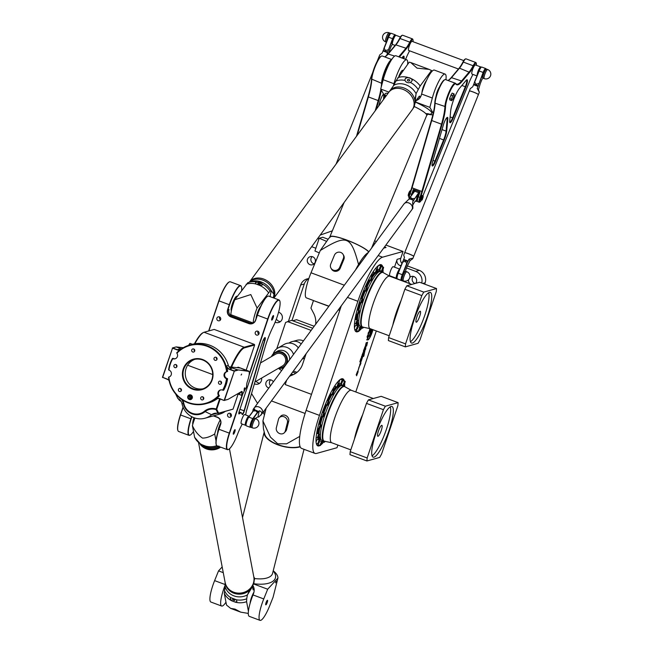 <?xml version="1.0" encoding="UTF-8"?>
<svg xmlns="http://www.w3.org/2000/svg" width="653" height="653" viewBox="0 0 653 653"><rect width="100%" height="100%" fill="white"/><g stroke="black" fill="none" stroke-linecap="round" stroke-linejoin="round"><path stroke-width="0.98" d="M341.315 305.767L306.102 410.402A43.824 9.215 110.4 0 0 301.653 448.431L315.032 453.419A43.824 9.215 -69.6 0 1 319.48 415.39L357.885 301.286A43.824 9.215 -69.6 0 1 382.56 257.184L403.064 251.47L385.882 245.063M368.308 252.548A43.824 9.215 110.4 0 0 355.526 269.967M384.527 246.916L386.062 247.487L383.605 248.173M376.397 241.528L374.577 240.851M403.064 251.47L400.754 258.31A4.873 4.702 -105.6 0 0 401.962 263.428M407.374 265.918L419.291 270.358L415.675 271.37A9.738 9.411 74.4 0 1 421.748 283.043M422.842 283.451L425.144 282.814A9.738 9.411 -105.6 0 0 419.291 270.358M425.144 282.814L424.695 284.145M376.308 330.965L355.779 391.963M337.911 445.06L337.013 447.721L316.517 453.435A43.824 9.215 -69.6 0 1 315.032 453.419M312.134 256.621A4.212 4.065 -105.6 0 0 314.142 263.82M413.406 276.399A4.212 4.065 -105.6 0 0 415.055 283.492M270.669 379.85A4.212 4.065 -105.6 0 0 270.497 385.76M276.382 319.007A5.355 5.175 -105.6 0 0 280.366 321.651M256.09 381.279A5.355 5.175 -105.6 0 0 259.633 383.27M288.446 321.26L300.658 284.994A9.738 9.411 74.4 0 1 308.796 278.627A9.738 9.411 -105.6 0 0 304.274 283.99L291.989 320.492M292.609 372.096L295.768 373.271M394.502 267.167L397.138 259.323A4.873 4.702 74.4 0 0 400.06 265.551L400.975 265.893M372.512 329.553L370.839 334.54A2.016 0.424 -69.6 0 1 369.639 336.573A2.016 0.424 -69.6 0 1 369.835 334.826L370.537 329.7A4.767 1.004 -69.6 0 1 370.986 328.981M371.067 329.006L371.01 331.708A2.228 0.465 -69.6 0 1 370.667 333.25L372.251 329.455M369.941 334.14L366.733 339.944M363.909 355.942L363.141 356.53L363.607 353.836L362.595 356.22L363.86 353.044L363.876 354.383L364.496 352.669L363.582 356.416M362.693 356.595L361.24 361.256L362.693 356.595M360.897 363.394L359.795 365.786L359.607 365.239L360.872 361.525L360.676 363.664M365.623 344.972L366.17 342.735L366.815 342.556L365.623 344.972M362.66 354.089L363.492 351.608L362.488 354.138M360.905 359.493L360.146 361.721M362.301 355.591L362.178 354.587L362.831 354.408L362.195 355.591M362.178 356.358L362.366 355.795L362.08 356.358M361.713 355.983L362.219 355.836L361.525 356.546L361.713 355.983M361.117 359.109L361.525 357.379L360.611 359.248L361.729 356.848L361.011 359.109M365.451 345.796L364.439 348.318M364.023 350.498L363.631 351.192L363.509 350.645L364.317 348.718L364.815 348.571L364.643 349.102L363.46 351.232M356.171 374.83L357.607 371.231L357.264 373.132L358.179 371.606L356.611 375.769L356.783 374.365L356.171 374.83M366.692 345.91L367.312 342.825L366.513 346.008L366.374 345.519L365.884 346.49L367.525 342.196L366.692 345.91M359.379 366.464L357.917 371.124L359.379 366.464M365.713 349.061L365.574 347.723L364.586 352.285L364.545 350.824L364.105 351.828L365.86 346.8L365.484 349.535M372.896 329.692A7.444 1.567 -69.6 0 1 370.292 336.817A7.444 1.567 -69.6 0 1 367.655 339.968A7.444 1.567 -69.6 0 1 367.321 339.438L367.615 338.899A6.742 1.42 110.4 0 0 367.9 339.315A6.742 1.42 110.4 0 0 370.382 336.279A6.742 1.42 110.4 0 0 372.724 329.626M370.724 328.883A6.212 1.306 110.4 0 0 367.859 336.785L367.329 337.74A7.51 1.575 -69.6 0 1 367.484 336.842L367.076 337.021A8.93 1.877 -69.6 0 1 367.296 336.099L367.908 335.103A7.51 1.575 -69.6 0 1 368.259 333.928L368.096 333.471A8.93 1.877 -69.6 0 1 368.48 332.385L368.945 332.01A7.51 1.575 -69.6 0 1 369.435 330.802L369.525 329.83A8.93 1.877 -69.6 0 1 369.982 328.867L370.235 329.104A7.51 1.575 -69.6 0 1 370.406 328.761M358.497 331.324A35.784 7.526 -69.6 0 1 357.444 331.806A35.784 7.526 -69.6 0 1 356.236 331.797A35.784 7.526 -69.6 0 1 361.68 295.629A35.784 7.526 -69.6 0 1 381.238 264.726A35.784 7.526 -69.6 0 1 382.813 267.24M383.082 269.705A35.784 7.526 -69.6 0 1 383.009 272.456M361.982 327.953A35.784 7.526 -69.6 0 1 359.819 330.312M320.101 445.428A35.784 7.526 -69.6 0 1 319.048 445.909A35.784 7.526 -69.6 0 1 317.84 445.893A35.784 7.526 -69.6 0 1 323.284 409.733A35.784 7.526 -69.6 0 1 342.841 378.83A35.784 7.526 -69.6 0 1 344.417 381.336M344.678 383.801A35.784 7.526 -69.6 0 1 344.613 386.56M323.586 442.057A35.784 7.526 -69.6 0 1 321.423 444.415M389.955 275.803A4.873 1.02 -69.6 0 1 389.792 275.803A4.873 1.02 -69.6 0 1 390.527 270.881A4.873 1.02 -69.6 0 1 393.188 266.677L399.693 269.101M372.471 329.536L370.79 334.524A2.016 0.424 -69.6 0 1 369.614 336.564M371.026 328.99L370.961 331.691A2.228 0.465 -69.6 0 1 370.626 333.234L370.055 335.307M370.169 333.128L369.892 334.124M363.501 356.032L363.109 356.505M363.566 353.82L362.635 356.065M363.835 353.044L363.909 354.146M364.464 352.677L363.86 355.926M362.823 356.334L361.215 361.24M362.431 356.889L361.452 360.578M360.636 363.664L359.779 365.778M359.917 364.333L360.04 365.043M360.856 361.525L360.856 363.378M366.757 342.564L365.582 345.486M365.762 344.678L366.513 343.127L365.729 344.931M366.309 343.184L365.802 344.694M363.484 351.608L362.611 354.073M363.297 352.13L362.652 353.591M360.546 359.591L360.032 361.329M360.611 360.007L359.819 361.876M362.505 354.995L362.26 355.575M362.782 354.424L362.603 354.938M362.309 355.812L362.129 356.342M362.031 356.399L361.533 356.514M362.162 355.852L361.991 356.383M361.721 356.848L361.076 359.093M361.501 357.371L360.685 359.199M365.256 346.31L364.603 347.771M364.472 349.151L363.974 350.481M364.766 348.588L364.594 349.086M363.639 350.408L364.35 349.184L363.607 350.702M364.35 349.184L363.688 350.424M357.583 371.239L357.256 373.083M358.146 371.63L356.595 375.744M356.758 374.365L356.187 374.846M367.312 342.825L366.504 345.976M366.374 345.519L365.876 346.4M367.508 342.188L366.668 345.992M359.501 366.202L357.901 371.108M359.109 366.749L358.13 370.439M365.525 347.861L364.562 352.261M364.505 350.808L364.137 351.665M365.835 346.808L365.672 349.045M372.847 329.675A7.444 1.567 -69.6 0 1 370.275 336.76A7.444 1.567 -69.6 0 1 367.631 339.96M367.859 336.785L367.353 337.601M370.684 328.867A6.212 1.306 110.4 0 0 367.81 336.768M312.656 256.776A4.212 4.065 74.4 0 1 312.461 264.783A4.212 4.065 74.4 0 1 307.416 261.82A4.212 4.065 74.4 0 1 312.656 256.776M409.847 277.345A4.212 4.065 74.4 0 1 413.929 276.554A4.212 4.065 74.4 0 1 415.667 283.32M410.182 283.835A4.212 4.065 74.4 0 1 408.582 279.704M268.856 388.004A4.212 4.065 74.4 0 1 268.726 379.899A4.212 4.065 74.4 0 1 273.362 381.858M278.578 312.224A5.355 5.175 74.4 0 1 278.651 322.509A5.355 5.175 74.4 0 1 275.125 322.207M261.584 378.087A5.355 5.175 74.4 0 1 254.392 383.817M328.949 306.159L313.464 300.584L310.934 308.11L313.669 313.342A18.015 17.411 74.4 0 1 315.66 324.263M306.143 353.665L302.559 364.317A18.015 17.411 74.4 0 1 292.993 374.781L289.565 376.25M286.683 380.177L285.206 384.56L311.497 394.363M339.764 310.387L338.319 309.849M328.834 306.314L313.464 300.584M339.821 310.216L338.434 309.693M281.769 370.414A9.738 9.411 74.4 0 1 278.643 368.414M251.544 393.547L257.543 403.407M263.02 412.402L264.473 414.794M319.284 252.874L314.934 251.005L319.227 238.223L322.745 237.243L327.953 239.186M373.736 242.892L375.042 243.381M332.344 230.827L320.199 235.072M293.221 374.683L291.254 373.949M415.675 271.37L406.55 267.967M319.227 238.223L326.312 241.267M265.069 412.418L263.502 411.741M312.738 328.23L291.654 320.37L285.63 322.419L276.741 348.841M297.001 372.365L293.401 371.026M292.732 320.77L296.584 319.692L314.191 326.255M311.154 330.385L287.434 321.545M293.181 341.356L296.927 340.311A9.738 9.411 74.4 0 1 303.433 340.907M304.714 357.909A9.738 9.411 74.4 0 1 302.184 359.06M291.622 341.788A9.738 9.411 -105.6 0 0 288.879 343.078M402.444 280.455A4.873 1.02 -69.6 0 1 402.281 280.455A4.873 1.02 -69.6 0 1 403.015 275.533A4.873 1.02 -69.6 0 1 405.676 271.33L406.795 271.746A4.873 1.02 110.4 0 0 404.134 275.95A4.873 1.02 110.4 0 0 403.391 280.872A4.873 4.873 0 0 0 409.962 276.513A4.873 4.873 0 0 0 406.795 271.746M396.918 278.129A4.873 1.02 -69.6 0 1 396.649 278.292A4.873 1.02 -69.6 0 1 396.477 278.292A4.873 1.02 -69.6 0 1 397.057 273.836A4.873 1.02 -69.6 0 1 399.652 269.191M381.295 430.409A5.844 1.233 -69.6 0 1 377.801 436.294A5.844 1.233 -69.6 0 1 378.691 430.384A5.844 1.233 -69.6 0 1 381.891 425.34A5.844 1.233 -69.6 0 1 381.295 430.409M324.272 441.216A2.073 0.433 110.4 0 0 324.263 442.31L322.256 441.559A2.073 0.433 -69.6 0 1 322.256 440.522M342.784 380.764A2.073 0.433 -69.6 0 1 342.866 380.756L344.866 381.507A2.073 0.433 110.4 0 0 343.919 382.838A2.073 0.433 110.4 0 0 343.421 385.384C343.478 387.253 346.074 379.924 344.866 381.507M343.421 385.384L341.413 384.633A2.073 0.433 -69.6 0 1 341.348 383.907M341.095 383.907C341.152 385.776 343.747 378.454 342.539 380.03A2.073 0.433 110.4 0 0 341.307 382.111A2.073 0.433 110.4 0 0 341.095 383.907L339.087 383.164A2.073 0.433 -69.6 0 1 339.299 381.368A2.073 0.433 -69.6 0 1 340.14 379.589M337.193 387.123C337.242 388.992 339.846 381.662 338.638 383.246A2.073 0.433 110.4 0 0 337.919 384.103A2.073 0.433 110.4 0 0 337.193 386.062A2.073 0.433 110.4 0 0 337.193 387.123L335.185 386.372A2.073 0.433 -69.6 0 1 335.185 385.311A2.073 0.433 -69.6 0 1 335.201 385.237M332.304 394.534C332.361 396.404 334.956 389.082 333.748 390.657A2.073 0.433 110.4 0 0 332.867 391.849A2.073 0.433 110.4 0 0 332.206 394.069A2.073 0.433 110.4 0 0 332.304 394.534L330.296 393.792A2.073 0.433 -69.6 0 1 330.255 393.759M316.542 434A2.073 0.433 -69.6 0 1 317.08 433.478L319.088 434.229A2.073 0.433 110.4 0 0 317.954 436.016A2.073 0.433 110.4 0 0 317.644 438.106L318.493 437.404L318.672 435.127L318.501 437.371C319.407 434.841 319.611 433.78 319.088 434.229M316.06 442.089A2.073 0.433 -69.6 0 1 317.472 439.42L319.48 440.171A2.073 0.433 110.4 0 0 318.354 441.959A2.073 0.433 110.4 0 0 318.035 444.048L319.178 442.742L319.48 440.171M320.362 445.526L321.766 443.534L321.807 441.648A2.073 0.433 110.4 0 0 320.68 443.428A2.073 0.433 110.4 0 0 320.362 445.526L318.354 444.775A2.073 0.433 -69.6 0 1 318.289 444.04M319.725 440.897A2.073 0.433 -69.6 0 1 319.799 440.897L321.807 441.648M350.212 451.664L349.975 454.659L366.929 460.977L367.157 457.982L350.212 451.664L366.464 403.366L368.406 399.889L381.172 396.33L398.118 402.648L397.889 405.644L381.63 453.949L379.687 457.418L366.929 460.977M372.047 455.827A27.026 5.681 110.4 0 0 386.535 428.948A27.026 5.681 110.4 0 0 390.323 406.803M389.212 429.943A27.026 5.681 -69.6 0 1 373.083 457.133A27.026 5.681 -69.6 0 1 377.197 429.829A27.026 5.681 -69.6 0 1 391.963 406.493A27.026 5.681 -69.6 0 1 389.212 429.943M344.947 386.78A29.132 6.13 -69.6 0 0 328.679 411.741A29.132 6.13 -69.6 0 0 324.639 441.265L323.782 441.093A29.214 6.146 -69.6 0 1 323.749 441.085A29.214 6.146 -69.6 0 1 328.198 411.561A29.214 6.146 -69.6 0 1 344.155 386.339A29.214 6.146 -69.6 0 1 344.188 386.347L351.265 390.282A27.997 5.893 -69.6 0 0 335.969 414.459A27.997 5.893 -69.6 0 0 331.708 442.75L350.816 449.876M323.749 441.085L321.872 440.383A29.214 6.146 -69.6 0 1 326.32 410.859A29.214 6.146 -69.6 0 1 342.278 385.637L344.155 386.339M320.688 438.743L320.525 438.685A28.095 5.91 -69.6 0 1 319.146 435.812M319.072 434.221A28.095 5.91 -69.6 0 1 319.644 428.507M320.427 424.63A28.095 5.91 -69.6 0 1 322.517 416.957M323.815 413.023A28.095 5.91 -69.6 0 1 326.933 404.933M327.022 400.55L328.622 401.146A2.073 0.433 110.4 0 0 327.577 402.705A2.073 0.433 110.4 0 0 327.104 404.933A2.073 0.433 110.4 0 0 327.177 405.023C327.226 406.892 329.83 399.563 328.622 401.146A28.095 5.91 -69.6 0 1 332.059 394.445M334.001 391.302A28.095 5.91 -69.6 0 1 337.421 387.123M337.789 386.821A28.095 5.91 -69.6 0 1 340.148 386.037L340.311 386.094M321.121 439.747A29.214 6.146 -69.6 0 1 320.133 439.738A29.214 6.146 -69.6 0 1 318.721 436.947M318.648 434.065A29.214 6.146 -69.6 0 1 319.309 428.621M320.166 424.532A29.214 6.146 -69.6 0 1 322.288 416.875M323.594 412.941A29.214 6.146 -69.6 0 1 326.704 404.852M328.377 401.056A29.214 6.146 -69.6 0 1 331.781 394.347M333.92 390.804A29.214 6.146 -69.6 0 1 336.826 386.984M338.458 385.523A29.214 6.146 -69.6 0 1 340.539 384.984A29.214 6.146 -69.6 0 1 341.29 385.629M320.133 439.738L319.244 439.404A29.214 6.146 -69.6 0 1 318.109 437.951M317.758 433.731A29.214 6.146 -69.6 0 1 318.419 428.295M319.276 424.197A29.214 6.146 -69.6 0 1 321.398 416.541M322.704 412.614A29.214 6.146 -69.6 0 1 325.814 404.517M327.488 400.722A29.214 6.146 -69.6 0 1 330.891 394.012M333.071 390.404A29.214 6.146 -69.6 0 1 335.936 386.649M338.752 384.625A29.214 6.146 -69.6 0 1 339.65 384.658L340.539 384.984M318.795 444.938A35.303 7.428 -69.6 0 1 318.313 445.117A35.303 7.428 -69.6 0 1 317.113 445.109A35.303 7.428 -69.6 0 1 316.819 444.962M341.454 378.871A35.303 7.428 -69.6 0 1 341.772 378.952A35.303 7.428 -69.6 0 1 343.2 380.887M343.584 385.401A35.303 7.428 -69.6 0 1 343.551 386.111M322.509 441.657A35.303 7.428 -69.6 0 1 322.06 442.187M367.157 457.982L383.417 409.684L385.36 406.207L368.406 399.889M385.36 406.207L398.118 402.648M383.417 409.684L366.464 403.366M419.691 316.313A5.844 1.233 -69.6 0 1 416.206 322.19A5.844 1.233 -69.6 0 1 417.096 316.289A5.844 1.233 -69.6 0 1 420.287 311.244A5.844 1.233 -69.6 0 1 419.691 316.313M362.668 327.12A2.073 0.433 110.4 0 0 362.668 328.206L360.66 327.463A2.073 0.433 -69.6 0 1 360.652 326.427M381.181 266.661A2.073 0.433 -69.6 0 1 381.262 266.661L383.27 267.412A2.073 0.433 110.4 0 0 382.323 268.734A2.073 0.433 110.4 0 0 381.825 271.289C381.874 273.158 384.478 265.828 383.27 267.412M381.825 271.289L379.817 270.538A2.073 0.433 -69.6 0 1 379.744 269.803M379.499 269.811C379.548 271.681 382.152 264.351 380.944 265.934A2.073 0.433 110.4 0 0 379.703 268.016A2.073 0.433 110.4 0 0 379.499 269.811L377.491 269.06A2.073 0.433 -69.6 0 1 377.695 267.265A2.073 0.433 -69.6 0 1 378.544 265.485M375.589 273.027C375.646 274.897 378.242 267.567 377.034 269.142A2.073 0.433 110.4 0 0 376.316 269.999A2.073 0.433 110.4 0 0 375.589 271.958A2.073 0.433 110.4 0 0 375.589 273.027L373.581 272.277A2.073 0.433 -69.6 0 1 373.581 271.207A2.073 0.433 -69.6 0 1 373.598 271.142M370.7 280.439C370.757 282.308 373.361 274.978 372.153 276.562A2.073 0.433 110.4 0 0 371.263 277.754A2.073 0.433 110.4 0 0 370.602 279.974A2.073 0.433 110.4 0 0 370.7 280.439L368.7 279.688A2.073 0.433 -69.6 0 1 368.651 279.655M354.938 319.905A2.073 0.433 -69.6 0 1 355.477 319.382L357.485 320.125A28.095 5.91 -69.6 0 1 358.048 314.403M354.465 327.994A2.073 0.433 -69.6 0 1 355.877 325.325L357.877 326.067A2.073 0.433 110.4 0 0 356.75 327.855A2.073 0.433 110.4 0 0 356.432 329.945L357.575 328.647L357.877 326.067M358.758 331.422L360.17 329.439L360.203 327.545A2.073 0.433 110.4 0 0 359.077 329.332A2.073 0.433 110.4 0 0 358.758 331.422L356.75 330.679A2.073 0.433 -69.6 0 1 356.685 329.945M358.122 326.802A2.073 0.433 -69.6 0 1 358.203 326.794L360.203 327.545M388.608 337.568L388.372 340.564L405.325 346.882L405.554 343.886L388.608 337.568L404.86 289.263L406.803 285.794L419.569 282.235L436.514 288.553L436.286 291.548L420.026 339.846L418.083 343.315L405.325 346.882M410.443 341.723A27.026 5.681 110.4 0 0 424.94 314.852A27.026 5.681 110.4 0 0 428.719 292.707M427.617 315.848A27.026 5.681 -69.6 0 1 411.48 343.037A27.026 5.681 -69.6 0 1 415.594 315.726A27.026 5.681 -69.6 0 1 430.36 292.397A27.026 5.681 -69.6 0 1 427.617 315.848M383.344 272.685A29.132 6.13 -69.6 0 0 367.076 297.646A29.132 6.13 -69.6 0 0 363.035 327.161L362.178 326.998A29.214 6.146 -69.6 0 1 362.146 326.982A29.214 6.146 -69.6 0 1 366.594 297.466A29.214 6.146 -69.6 0 1 382.56 272.236A29.214 6.146 -69.6 0 1 382.585 272.252L389.67 276.186A27.997 5.893 -69.6 0 0 374.365 300.364A27.997 5.893 -69.6 0 0 370.104 328.655L389.212 335.773M362.146 326.982L360.268 326.288A29.214 6.146 -69.6 0 1 364.717 296.764A29.214 6.146 -69.6 0 1 380.683 271.534L382.56 272.236M359.085 324.647L358.921 324.59A28.095 5.91 -69.6 0 1 357.542 321.717M358.824 310.526A28.095 5.91 -69.6 0 1 360.913 302.861M362.211 298.927A28.095 5.91 -69.6 0 1 365.329 290.838M365.419 286.447L367.019 287.051A2.073 0.433 110.4 0 0 365.982 288.602A2.073 0.433 110.4 0 0 365.5 290.83A2.073 0.433 110.4 0 0 365.574 290.928C365.631 292.797 368.227 285.467 367.019 287.051A28.095 5.91 -69.6 0 1 370.463 280.349M372.398 277.207A28.095 5.91 -69.6 0 1 375.826 273.027M376.185 272.717A28.095 5.91 -69.6 0 1 378.552 271.934L378.707 271.999M359.517 325.643A29.214 6.146 -69.6 0 1 358.53 325.635A29.214 6.146 -69.6 0 1 357.118 322.851M357.044 319.962A29.214 6.146 -69.6 0 1 357.713 314.517M358.562 310.428A29.214 6.146 -69.6 0 1 360.685 302.772M361.991 298.845A29.214 6.146 -69.6 0 1 365.109 290.748M366.782 286.961A29.214 6.146 -69.6 0 1 370.186 280.243M372.316 276.701A29.214 6.146 -69.6 0 1 375.222 272.889M376.854 271.428A29.214 6.146 -69.6 0 1 378.944 270.889A29.214 6.146 -69.6 0 1 379.695 271.526M358.53 325.635L357.64 325.3A29.214 6.146 -69.6 0 1 356.505 323.847M356.154 319.627A29.214 6.146 -69.6 0 1 356.816 314.199M357.673 310.102A29.214 6.146 -69.6 0 1 359.795 302.445M361.101 298.511A29.214 6.146 -69.6 0 1 364.211 290.414M365.884 286.626A29.214 6.146 -69.6 0 1 369.288 279.908M371.467 276.309A29.214 6.146 -69.6 0 1 374.332 272.554M377.148 270.522A29.214 6.146 -69.6 0 1 378.046 270.554L378.944 270.889M357.191 330.842A35.303 7.428 -69.6 0 1 356.709 331.022A35.303 7.428 -69.6 0 1 355.518 331.006A35.303 7.428 -69.6 0 1 355.216 330.859M379.85 264.767A35.303 7.428 -69.6 0 1 380.177 264.849A35.303 7.428 -69.6 0 1 381.597 266.783M381.989 271.305A35.303 7.428 -69.6 0 1 381.956 272.015M360.913 327.553A35.303 7.428 -69.6 0 1 360.456 328.092M405.554 343.886L421.814 295.58L423.756 292.111L406.803 285.794M423.756 292.111L436.514 288.553M421.814 295.58L404.86 289.263M275.493 582.851L276.309 581.292L275.493 582.851M265.828 603.445A2.432 0.514 110.4 0 0 265.795 604.841A2.432 0.514 110.4 0 0 267.126 602.735A2.432 0.514 110.4 0 0 267.501 600.278A2.432 0.514 110.4 0 0 265.828 603.445M285.271 431.062L287.41 422.63A4.873 4.228 -137.4 0 0 284.961 417.21A4.873 4.228 -137.4 0 0 279.362 417.675A4.873 4.228 -137.4 0 0 278.488 419.299L276.35 427.731A4.873 4.228 -137.4 0 0 278.798 433.151A4.873 4.228 -137.4 0 0 284.398 432.686A4.873 4.228 -137.4 0 0 285.271 431.062L286.577 429.633A4.873 4.228 42.6 0 1 285.704 431.266L284.398 432.686M279.362 417.675L280.668 416.247A4.873 4.228 42.6 0 1 286.267 415.79A4.873 4.228 42.6 0 1 288.716 421.201L286.577 429.633M299.719 436.408L286.585 443.828L277.729 443.795L270.448 437.143L262.914 420.94L266.163 408.125M262.914 420.94L263.469 428.956L264.767 434.147A20.937 9.411 14.2 0 0 278.79 444.946A20.937 9.411 14.2 0 0 300.054 446.538M242.516 517.527L264.22 431.943A21.427 9.632 14.2 0 0 277.843 444.84A21.427 9.632 14.2 0 0 300.176 446.832M253.633 583.978L267.689 589.218L263.763 598.94A18.986 3.991 110.4 0 0 260.016 620.35A18.986 3.991 110.4 0 0 269.656 605.862L273.06 597.315L277.949 578.036A21.427 9.632 14.2 0 0 273.215 570.804M267.689 589.218L277.949 578.036M260.016 620.35L249.266 616.342A18.986 3.991 -69.6 0 1 253.013 594.932L253.429 593.92C254.572 590.826 254.417 588.075 252.964 585.643M222.175 566.935L218.535 570.893L223.261 572.657M225.187 585.055A18.986 3.991 110.4 0 0 221.612 606.033L210.862 602.025A18.986 3.991 -69.6 0 1 214.617 580.623L218.535 570.893M221.612 606.033A18.986 3.991 110.4 0 0 225.962 602.18M198.61 442.995L225.105 582.345A14.611 13.493 -10.8 0 0 241.969 592.867A14.611 13.493 -10.8 0 0 253.805 576.893A14.611 13.493 169.2 0 1 253.805 576.909A14.611 13.493 169.2 0 1 241.977 592.891A14.611 13.493 169.2 0 1 225.105 582.362A14.611 13.493 169.2 0 1 225.105 582.354L225.293 583.366A14.611 13.493 169.2 0 0 236.672 593.961A14.611 13.493 169.2 0 0 251.789 587.782L253.911 583.031L254.303 579.684A14.611 13.493 169.2 0 0 254.18 578.885L253.805 576.909M200.185 444.309A14.611 13.493 -10.8 0 0 220.657 447.142A14.611 13.493 169.2 0 1 200.169 444.293M236.925 601.47A3.649 1.739 27.1 0 1 233.227 601.389A3.649 1.739 27.1 0 1 230.387 598.458A3.649 1.739 27.1 0 1 230.452 598.115M234.827 600.115A1.2 0.571 27.1 0 1 234.802 600.246A1.2 0.571 27.1 0 1 233.603 600.27A1.2 0.571 27.1 0 1 232.639 599.291A1.2 0.571 27.1 0 1 232.672 599.16A1.2 0.571 27.1 0 1 233.864 599.136A1.2 0.571 27.1 0 1 234.827 600.115M236.443 599.78L236.876 601.584L235.447 602.213L231.791 600.842L230.289 598.646L230.901 597.715L236.443 599.78A17.133 15.827 169.2 0 0 246.72 598.768L247.34 595.128L248.777 591.993M225.13 582.5L225.073 586.606A6.318 1.902 -94.9 0 1 225.04 586.818L224.297 593.389L226.518 605.07L230.664 608.392L234.998 609.094L240.737 612.147L248.279 613.412M248.409 611.265L246.597 601.699L246.72 598.768M250.107 603.356A7.787 1.641 -69.6 0 1 253.976 592.124M225.073 586.606A15.484 14.301 -10.8 0 0 247.381 594.924L251.609 588.067A11.313 5.706 -54 0 0 251.789 587.782M254.311 579.913L254.743 578.615L254.303 579.684L254.743 578.615L253.78 576.754M252.735 586.108A2.922 0.612 110.4 0 0 252.629 587.292L253.078 589.651A2.922 0.612 110.4 0 0 253.209 589.871A2.922 0.612 110.4 0 0 254.05 588.998A13.386 2.816 -69.6 0 1 254.115 588.884M201.165 444.669A3.649 0.571 -157.6 0 0 204.34 446.432A3.649 0.571 -157.6 0 0 207.744 447.354M205.589 446.293L203.385 445.428L205.589 446.293M202.128 444.791C200.708 444.522 200.651 444.726 201.948 445.428C200.651 444.726 200.708 444.522 202.128 444.791L205.785 446.154L207.499 447.493L201.948 445.428C200.651 444.726 200.708 444.522 202.128 444.791A18.015 16.635 169.2 0 1 194.627 437.339L201.41 445.134M207.785 447.468L207.499 447.493A17.133 15.827 -10.8 0 0 217.767 446.481L216.951 445.754M216.029 440.906L214.706 433.976C210.307 436.702 206.234 438.073 202.495 438.098C198.145 435.061 194.782 430.915 192.406 425.658L194.627 437.339M217.661 432.947A7.787 1.641 -69.6 0 1 220.224 423.993A7.787 1.641 -69.6 0 1 220.779 422.858M194.023 417.74A7.787 1.641 110.4 0 0 192.757 424.417M192.406 425.658A15.541 3.273 -69.6 0 1 194.937 418.051M220.183 419.944A15.541 3.273 110.4 0 0 214.706 433.976M219 446.072L217.767 446.481M343.339 258.523L339.658 267.387A4.873 4.685 150.3 0 1 330.965 268.13A4.873 4.685 150.3 0 1 330.736 264.065L334.418 255.201A4.873 4.685 150.3 0 1 343.111 254.45A4.873 4.685 150.3 0 1 343.339 258.523L343.862 259.437A4.873 4.685 -29.7 0 0 343.625 255.364L343.111 254.45M330.965 268.13L331.487 269.044A4.873 4.685 -29.7 0 0 340.172 268.301L343.862 259.437M358.628 264.8C350.8 235.594 347.012 234.19 320.272 250.507L311.016 272.783A21.427 4.506 110.4 0 0 306.396 297.882L313.562 300.56M368.667 252.058L364.219 256.188M320.272 250.507L328.826 238.28L330.459 236.81A20.937 3.543 22.6 0 1 349.314 241.12A20.937 3.543 22.6 0 1 368.684 252.034M329.83 237.374A21.427 3.632 22.6 0 1 329.838 236.859A21.427 3.632 22.6 0 1 346.759 240.051A21.427 3.632 22.6 0 1 368.839 251.829M415.569 102.039L429.854 107.361L432.335 98.032A18.986 3.991 -69.6 0 1 445.134 74.107A18.986 3.991 -69.6 0 1 445.926 79.723M429.854 107.361L433.225 113.287M432.874 114.797A21.427 3.632 22.6 0 1 427.666 114.161M445.134 74.107L434.384 70.1A18.986 3.991 110.4 0 0 421.593 94.024L421.332 95.003C420.459 97.901 418.761 99.746 416.222 100.521M385.515 96.75A21.427 3.632 22.6 0 1 384.78 96.211L380.699 89.037L388.927 92.106M393.433 85.967L393.939 83.723A18.986 3.991 -69.6 0 1 406.729 59.79L395.987 55.783A18.986 3.991 110.4 0 0 383.189 79.715L380.699 89.037M406.729 59.79A18.986 3.991 -69.6 0 1 407.643 64.329M273.942 298.062L412.304 109.622A14.611 11.468 -143.7 0 0 407.317 91.73A14.611 11.468 -143.7 0 0 388.755 92.334L249.479 282.023A14.611 11.468 36.3 0 1 267.248 280.872A14.611 11.468 36.3 0 1 273.819 298.021A14.611 11.468 -143.7 0 0 274.823 293.532A14.611 11.468 -143.7 0 0 264.734 279.517A14.611 11.468 -143.7 0 0 249.462 282.047L249.381 282.161M412.321 109.598L414.182 106.806L415.12 102.464A14.611 11.468 36.3 0 0 405.023 88.449A14.611 11.468 36.3 0 0 389.751 90.979L388.772 92.31A14.611 11.468 36.3 0 1 388.772 92.31A14.611 11.468 36.3 0 1 404.044 89.779A14.611 11.468 36.3 0 1 414.141 103.794A14.611 11.468 36.3 0 1 412.321 109.598A14.611 11.468 36.3 0 1 412.312 109.614M404.942 79.682A3.649 2.596 -172.1 0 1 408.884 77.683A3.649 2.596 -172.1 0 1 412.174 80.662M407.448 79.846A1.2 0.849 -172.1 0 1 409.643 80.662A1.2 0.849 -172.1 0 1 407.448 79.846M415.218 98.113L416.173 93.436L420.165 85.959L431.519 70.5L429.135 69.389L417.047 68.141L410.745 62.533L409.211 62.182L395.832 81.111A17.133 13.46 36.3 0 1 404.991 80.409C404.795 78.711 405.782 77.723 407.937 77.438L411.594 78.801L412.19 80.564L410.541 82.474C407.864 83.151 406.011 82.466 404.991 80.409L404.95 79.617M403.17 70.41L402.819 70.279A7.787 1.641 110.4 0 0 398.82 76.336M421.96 92.693A7.787 1.641 -69.6 0 1 426.515 80.466M431.829 71.544A15.541 3.273 110.4 0 0 431.519 70.5M419.757 98.162A13.386 2.816 -69.6 0 1 419.724 96.701A2.922 0.612 110.4 0 0 419.577 96.105A2.922 0.612 110.4 0 0 419.038 96.522L416.736 99.648A2.922 0.612 110.4 0 0 415.847 101.362L415.039 103.321M415.12 102.464A11.313 4.595 -97 0 0 415.137 102.154L416.075 93.665A15.484 12.162 -143.7 0 0 393.767 85.355L389.719 91.028M395.832 81.111L393.873 85.127A6.318 2.522 -54 0 1 393.767 85.355M262.547 284.757A3.649 1.592 14.4 0 0 259.421 282.406A3.649 1.592 14.4 0 0 255.494 282.912M257.894 283.533A1.2 0.522 14.4 0 0 257.829 283.647A1.2 0.522 14.4 0 0 258.727 284.414A1.2 0.522 14.4 0 0 260.09 284.349A1.2 0.522 14.4 0 0 260.147 284.243A1.2 0.522 14.4 0 0 259.257 283.475A1.2 0.522 14.4 0 0 257.894 283.533M262.473 284.137L262.392 284.977L259.87 285.443L256.213 284.079L255.511 282.798L256.931 282.063L262.473 284.137A17.133 13.46 -143.7 0 1 270.064 291.083L271.256 290.814L270.064 296.617M256.931 282.063A17.133 13.46 -143.7 0 0 248.377 282.529A17.133 13.46 -143.7 0 0 247.765 282.773L234.778 299.751L250.793 294.568L257.086 308.069L270.064 291.083M231.374 310.755A7.787 1.641 -69.6 0 1 231.35 307.408A7.787 1.641 -69.6 0 1 234.06 299.727A7.787 1.641 -69.6 0 1 236.925 296.217L237.284 296.348M256.074 318.525A7.787 1.641 -69.6 0 1 256.327 316.713A7.787 1.641 -69.6 0 1 260.767 306.233M257.086 308.069A15.541 3.273 110.4 0 0 253.176 323.006M230.901 315.628A16.064 3.379 110.4 0 1 230.876 314.705A15.541 3.273 -69.6 0 1 234.778 299.751M247.667 282.806L250.858 281.614A15.484 12.162 36.3 0 1 271.322 290.805L273.999 294.372A11.313 7.967 -33.2 0 1 274.023 294.625L273.542 297.915M230.419 413.488A2.041 1.967 -105.6 0 0 231.203 416.296M228.844 417.169A2.041 1.967 74.4 0 1 228.942 413.292A2.041 1.967 74.4 0 1 231.382 414.728A2.041 1.967 74.4 0 1 228.844 417.169M219.71 317.031A2.041 1.967 -105.6 0 0 220.494 319.848M218.135 320.721A2.041 1.967 74.4 0 1 218.224 316.844A2.041 1.967 74.4 0 1 220.673 318.28A2.041 1.967 74.4 0 1 218.135 320.721M258.066 331.332A2.041 1.967 -105.6 0 0 258.849 334.14M256.49 335.022A2.041 1.967 74.4 0 1 256.588 331.144A2.041 1.967 74.4 0 1 259.029 332.581A2.041 1.967 74.4 0 1 256.49 335.022M249.103 416.467A4.873 1.02 110.4 0 0 248.891 416.149A4.873 1.02 110.4 0 0 248.728 416.141A4.873 1.02 110.4 0 0 246.099 420.695A4.873 1.02 110.4 0 0 245.487 425.266A4.873 1.02 110.4 0 0 245.928 425.111M245.487 425.266L241.292 423.707A4.873 1.02 -69.6 0 1 241.912 419.136A4.873 1.02 -69.6 0 1 244.532 414.582A4.873 1.02 -69.6 0 1 244.695 414.582L248.891 416.149M254.523 418.304A4.873 1.02 110.4 0 0 251.903 422.858A4.873 1.02 110.4 0 0 251.283 427.429L252.401 427.846A4.873 1.02 -69.6 0 1 252.899 423.617A4.873 1.02 -69.6 0 1 255.641 418.72A4.873 1.02 -69.6 0 1 255.805 418.72L254.686 418.304A4.873 1.02 110.4 0 0 254.523 418.304M273.378 315.554A2.432 0.514 -69.6 0 1 273.46 315.554A2.432 0.514 -69.6 0 1 273.093 318.011A2.432 0.514 -69.6 0 1 271.762 320.117A2.432 0.514 -69.6 0 1 272.064 317.831A2.432 0.514 -69.6 0 1 273.378 315.554M234.982 429.65A2.432 0.514 -69.6 0 1 235.064 429.65A2.432 0.514 -69.6 0 1 234.688 432.115A2.432 0.514 -69.6 0 1 233.358 434.212A2.432 0.514 -69.6 0 1 233.668 431.927A2.432 0.514 -69.6 0 1 234.982 429.65M191.623 416.647L190.88 418.851A18.986 3.991 110.4 0 0 188.954 435.331A18.986 3.991 110.4 0 0 189.917 435.208A18.986 3.991 110.4 0 0 190.064 435.135M242.1 395.089L229.285 433.159A18.986 3.991 110.4 0 0 227.358 449.639L217.049 445.803A18.986 3.991 -69.6 0 1 216.404 445.085A18.986 3.991 -69.6 0 1 218.984 429.323L220.673 424.303A5.599 5.412 -105.6 0 0 217.31 417.136L213.702 415.798M279.729 300.837A18.986 3.991 110.4 0 0 279.672 300.674A18.986 3.991 110.4 0 0 279.019 299.956A18.986 3.991 110.4 0 0 267.681 319.064L249.266 373.794M241.332 286.52A18.986 3.991 110.4 0 0 241.267 286.357A18.986 3.991 110.4 0 0 240.614 285.639A18.986 3.991 110.4 0 0 229.285 304.747L227.595 309.767A5.599 5.412 -105.6 0 0 230.958 316.925L248.793 323.578A5.599 5.412 -105.6 0 0 255.69 320.239L257.38 315.219A18.986 3.991 -69.6 0 1 267.754 296.233A18.986 3.991 -69.6 0 1 268.718 296.119L279.019 299.956M188.954 435.331L178.653 431.486A18.986 3.991 -69.6 0 1 178 430.768A18.986 3.991 -69.6 0 1 180.579 415.006L183.158 407.341M208.878 330.916L218.975 300.911A18.986 3.991 -69.6 0 1 229.35 281.916A18.986 3.991 -69.6 0 1 230.313 281.802L240.614 285.639M267.608 296.315A18.749 3.942 110.4 0 0 267.461 296.38A18.749 3.942 110.4 0 0 257.217 315.121L255.527 320.141A5.355 5.175 74.4 0 1 248.932 323.333L231.089 316.681A5.355 5.175 74.4 0 1 227.873 309.832L229.562 304.812A18.749 3.942 -69.6 0 1 241.398 286.659A18.749 3.942 -69.6 0 1 241.651 290.389M213.368 415.888L217.294 417.349A5.355 5.175 74.4 0 1 220.51 424.197L218.82 429.225A18.749 3.942 110.4 0 0 216.274 444.783A18.749 3.942 110.4 0 0 216.339 444.93M252.621 323.276A5.355 5.175 74.4 0 1 250.075 323.015L232.239 316.362A5.355 5.175 74.4 0 1 229.023 309.514L227.595 309.767M193.508 431.453A18.749 3.942 -69.6 0 1 190.211 435.069A18.749 3.942 -69.6 0 1 191.166 418.916L191.884 416.785M227.358 449.639A18.986 3.991 110.4 0 0 228.313 449.525A18.986 3.991 110.4 0 0 228.468 449.444M241.896 413.618A20.447 4.302 110.4 0 0 241.83 413.463A20.447 4.302 110.4 0 0 241.128 412.688A20.447 4.302 110.4 0 0 239.104 413.512A2.922 0.612 -69.6 0 1 238.818 413.635A2.922 0.612 -69.6 0 1 238.802 413.627M264.767 337.674A3.894 0.816 -69.6 0 1 264.824 337.691A3.894 0.816 -69.6 0 1 264.636 340.417L244.051 410.843A2.922 0.612 -69.6 0 1 242.149 414.271A2.922 0.612 -69.6 0 1 242.124 414.255M183.052 407.08L180.416 414.908A18.749 3.942 110.4 0 0 177.869 430.466A18.749 3.942 110.4 0 0 177.934 430.613M229.203 281.998A18.749 3.942 110.4 0 0 229.056 282.063A18.749 3.942 110.4 0 0 218.812 300.804L208.666 330.973M262.661 341.707L239.276 411.194A3.167 0.669 110.4 0 0 238.851 413.822A3.167 0.669 110.4 0 0 239.267 413.814A20.21 4.253 -69.6 0 1 241.961 413.765A20.21 4.253 -69.6 0 1 242.149 414.369A3.167 0.669 110.4 0 0 242.181 414.467A3.167 0.669 110.4 0 0 243.128 413.765A3.167 0.669 110.4 0 0 244.344 410.868L264.93 340.442A4.138 0.873 110.4 0 0 264.922 337.568A4.138 0.873 110.4 0 0 262.661 341.707M242.304 424.083A19.721 4.147 110.4 0 0 237.529 434.294A18.749 3.942 -69.6 0 1 228.615 449.386A18.749 3.942 -69.6 0 1 229.57 433.225L242.867 393.718M249.079 375.263L267.967 319.129A18.749 3.942 -69.6 0 1 279.802 300.976A18.749 3.942 -69.6 0 1 273.06 326.769A29.458 6.195 110.4 0 0 264.93 347.755L246.72 410.068A9.983 2.098 110.4 0 0 245.781 414.41A7.061 1.486 -69.6 0 1 245.708 414.957M378.797 57.276A4.873 0.531 21.8 0 1 378.805 57.252A4.873 0.531 21.8 0 1 379.809 57.309A4.824 0.522 -158.2 0 0 378.871 57.244M379.768 57.35A4.873 0.531 -158.2 0 0 378.781 57.293L377.148 61.39M378.805 57.252L379.744 54.901L382.225 52.983L383.009 51.032A4.873 0.531 21.8 0 1 387.466 52.697L386.894 55.081M392.363 43.865L392.11 43.775A4.383 0.922 -69.6 0 1 392.02 43.71A4.383 0.922 -69.6 0 1 392.861 39.115A4.383 0.922 -69.6 0 1 395.171 35.564L395.424 35.654M386.756 41.294A4.383 0.922 -69.6 0 1 388.021 36.503A4.383 0.922 -69.6 0 1 390.045 33.646L390.29 33.744M387.466 52.697L387.686 52.101A4.955 0.539 -158.2 0 0 383.229 50.436L383.009 51.032M392.42 44.241L391.588 45.555A2.677 0.563 110.4 0 0 390.878 47L389.98 49.244A2.677 0.563 110.4 0 0 389.612 50.289L388.853 52.828M395.432 35.164A5.11 1.077 110.4 0 0 395.375 34.984A5.11 1.077 110.4 0 0 395.204 34.797A5.11 1.077 110.4 0 0 392.616 38.674L388.274 50.305L392.877 38.805A4.873 1.02 -69.6 0 1 395.506 35.286A4.873 1.02 -69.6 0 1 395.571 35.515M388.274 50.305L387.686 52.101M383.229 50.436L384.168 48.273L385.556 50.575L388.176 49.767M384.168 48.273L388.6 37.18A5.11 1.077 -69.6 0 1 390.927 33.327A5.11 1.077 -69.6 0 1 391.188 33.295L395.204 34.797M390.772 33.434A4.873 1.02 110.4 0 0 390.633 33.474A4.873 1.02 110.4 0 0 388.413 37.139L383.817 48.64M473.547 84.784A4.873 0.531 21.8 0 1 478.012 86.449L478.233 85.845A4.955 0.539 -158.2 0 0 473.768 84.188L472.772 86.735L470.282 88.653L469.344 91.004A4.873 0.531 21.8 0 1 469.344 91.004A4.873 0.531 21.8 0 1 474.062 92.318A4.873 0.531 21.8 0 1 478.388 94.62A4.873 0.531 21.8 0 1 478.371 94.636A4.873 0.531 -158.2 0 0 474.045 92.359A4.873 0.531 -158.2 0 0 469.327 91.045L404.664 252.735A4.873 0.531 21.8 0 1 404.664 252.735A4.873 0.531 21.8 0 1 409.382 254.05A4.873 0.531 21.8 0 1 413.708 256.351A4.873 0.531 21.8 0 1 413.692 256.376A4.873 0.531 -158.2 0 0 409.366 254.099A4.873 0.531 -158.2 0 0 404.648 252.784L403.709 255.127L404.476 257.502L403.448 260.016A4.955 0.539 21.8 0 1 407.913 261.682L408.158 261.118A4.873 0.531 -158.2 0 0 403.701 259.453M413.667 256.303A4.824 0.522 -158.2 0 0 409.382 254.058A4.824 0.522 -158.2 0 0 404.729 252.727M478.347 94.563A4.824 0.522 -158.2 0 0 474.062 92.318A4.824 0.522 -158.2 0 0 469.409 90.996M477.229 88.4L479.326 92.269L478.445 89.771L477.229 88.4L478.012 86.449M482.902 77.617L482.649 77.527A4.383 0.922 -69.6 0 1 482.567 77.462A4.383 0.922 -69.6 0 1 483.408 72.867A4.383 0.922 -69.6 0 1 485.71 69.316L485.963 69.406M402.028 279.843L401.783 279.753A4.383 0.922 -69.6 0 1 402.444 275.321A4.383 0.922 -69.6 0 1 404.844 271.534A4.383 0.922 -69.6 0 1 404.925 271.599M399.465 269.665A4.383 0.922 110.4 0 0 397.138 273.893A4.383 0.922 110.4 0 0 396.649 277.835L396.902 277.933M407.913 261.682L406.721 263.559L405.333 261.257L402.705 262.065L403.448 260.016M406.721 263.559L402.289 274.652A5.11 1.077 110.4 0 0 401.301 280.349A5.11 1.077 110.4 0 0 401.562 280.317A5.11 1.077 110.4 0 0 401.717 280.219M402.052 280.047A4.873 1.02 -69.6 0 1 401.856 280.178A4.873 1.02 -69.6 0 1 402.55 274.782L407.146 263.273M413.692 256.4L412.745 258.743L410.149 260.547L407.643 265.371A2.677 0.563 110.4 0 0 407.203 266.334L406.305 268.579A2.677 0.563 110.4 0 0 405.782 270.228L405.529 271.322M410.149 260.539L408.941 259.168L408.158 261.118M412.745 258.743C412.851 258.139 411.586 258.278 408.941 259.168M402.689 261.616L398.085 273.117A4.873 1.02 110.4 0 0 396.983 278.358A4.873 1.02 110.4 0 0 397.057 278.48M401.301 280.349L397.285 278.855A5.11 1.077 -69.6 0 1 397.114 278.66A5.11 1.077 -69.6 0 1 398.273 273.158L402.705 262.065M477.302 75.046A4.383 0.922 -69.6 0 1 478.559 70.255A4.383 0.922 -69.6 0 1 480.584 67.398L480.837 67.496M482.967 77.993L482.134 79.307A2.677 0.563 110.4 0 0 481.424 80.752L480.526 82.996A2.677 0.563 110.4 0 0 480.159 84.041L478.445 89.771M485.971 68.916A5.11 1.077 110.4 0 0 485.922 68.736A5.11 1.077 110.4 0 0 485.742 68.549A5.11 1.077 110.4 0 0 483.155 72.426L478.82 84.057L483.416 72.556A4.873 1.02 -69.6 0 1 486.052 69.038A4.873 1.02 -69.6 0 1 486.11 69.267M478.82 84.057L478.233 85.845M473.768 84.188L474.707 82.025L476.094 84.319L478.722 83.519M474.707 82.025L479.147 70.932A5.11 1.077 -69.6 0 1 481.473 67.079A5.11 1.077 -69.6 0 1 481.734 67.047L485.742 68.549M481.31 67.177A4.873 1.02 110.4 0 0 481.179 67.226A4.873 1.02 110.4 0 0 478.959 70.891L474.356 82.392M257.747 417.038L258.719 417.047L262.041 413.741A4.873 3.82 -143.7 0 0 260.376 407.774A4.873 3.82 -143.7 0 0 254.188 407.97A4.873 3.82 36.3 0 1 254.205 407.945A4.873 3.82 36.3 0 1 260.392 407.75A4.873 3.82 36.3 0 1 262.057 413.716A4.873 3.82 36.3 0 1 262.049 413.724L411.863 209.686A4.873 3.82 -143.7 0 0 410.198 203.728A4.873 3.82 -143.7 0 0 404.011 203.924L254.205 407.945M404.019 203.916A4.873 3.82 36.3 0 1 404.027 203.899A4.873 3.82 36.3 0 1 410.215 203.703A4.873 3.82 36.3 0 1 411.88 209.662A4.873 3.82 36.3 0 1 411.872 209.678M261.045 415.096C262.335 413.023 261.739 411.57 259.249 410.761L258.474 411.814A4.873 3.82 -143.7 0 0 254.017 410.149L254.792 409.096L253.193 409.333L252.646 411.635M417.349 201.034A4.383 0.922 -69.6 0 1 417.275 199.116M417.259 201.002L416.679 200.789A4.383 0.922 -69.6 0 1 416.606 198.871A4.383 0.922 -69.6 0 1 419.357 192.708M251.038 426.817L250.785 426.727A4.383 0.922 -69.6 0 1 251.454 422.295A4.383 0.922 -69.6 0 1 253.846 418.516L254.099 418.606M248.94 416.687L248.72 416.598A4.383 0.922 110.4 0 0 246.328 420.385A4.383 0.922 110.4 0 0 245.659 424.809L245.912 424.907M254.017 410.149L253.797 410.386A4.955 3.885 36.3 0 1 258.262 412.051L258.474 411.814M258.262 412.051L257.331 412.467L255.943 410.884L253.315 410.974L253.797 410.386M257.331 412.467L252.931 418.467A5.11 1.077 110.4 0 0 250.581 423.683A5.11 1.077 110.4 0 0 250.311 427.323A5.11 1.077 110.4 0 0 250.564 427.299A5.11 1.077 110.4 0 0 250.728 427.193M251.054 427.021A4.873 1.02 -69.6 0 1 250.866 427.152A4.873 1.02 -69.6 0 1 250.736 424.181A4.873 1.02 -69.6 0 1 253.111 418.744L257.674 412.525M259.249 410.761L257.984 416.916L256.303 417.749A2.677 0.563 110.4 0 0 255.943 418.108L255.56 418.63M258.719 417.047L257.976 416.924M253.217 410.859L248.654 417.079A4.873 1.02 110.4 0 0 246.565 421.56A4.873 1.02 110.4 0 0 245.993 425.332A4.873 1.02 110.4 0 0 246.067 425.454M250.311 427.323L246.295 425.829A5.11 1.077 -69.6 0 1 246.116 425.634A5.11 1.077 -69.6 0 1 246.72 421.675A5.11 1.077 -69.6 0 1 248.915 416.965L253.315 410.974M412.329 194.161A4.383 0.922 -69.6 0 1 414.614 190.668L414.859 190.758M413.431 200.773L413.675 200.381A4.955 3.885 -143.7 0 0 409.219 198.716L408.974 199.108A4.873 3.82 36.3 0 1 413.431 200.773L412.655 201.826L412.876 208.307L411.88 209.662M404.027 203.899L408.974 199.108M417.096 200.944A4.873 1.02 -69.6 0 1 416.753 201.214A4.873 1.02 -69.6 0 1 416.475 201.23L415.749 200.798A2.677 0.563 110.4 0 0 415.594 200.806A2.677 0.563 110.4 0 0 415.235 201.165L414.337 202.381A2.677 0.563 110.4 0 0 413.904 203.107L413.284 204.316M415.749 200.798L415.422 200.936A2.432 0.514 -69.6 0 1 415.439 200.944L416.165 201.369A5.11 1.077 110.4 0 0 416.206 201.393A5.11 1.077 110.4 0 0 416.459 201.361A5.11 1.077 110.4 0 0 416.622 201.255M419.593 191.811A5.11 1.077 110.4 0 0 418.826 192.529L414.443 199.018L419.006 192.806A4.873 1.02 -69.6 0 1 419.495 192.26M414.443 199.018L413.675 200.381M409.219 198.716L410.402 197.026L411.798 198.61L414.418 198.528M410.402 197.026L414.81 191.027A5.11 1.077 -69.6 0 1 415.504 190.341A5.11 1.077 -69.6 0 1 415.577 190.309M415.341 190.447A4.873 1.02 110.4 0 0 415.202 190.488A4.873 1.02 110.4 0 0 414.549 191.141L409.978 197.361M480.983 67.357A4.873 1.02 110.4 0 0 480.755 66.941A4.873 1.02 110.4 0 0 480.592 66.941A4.873 1.02 110.4 0 0 478.331 70.532A4.873 1.02 110.4 0 0 477.106 75.519M480.755 66.941L475.4 64.949A4.873 1.02 110.4 0 0 475.237 64.949A4.873 1.02 110.4 0 0 472.617 69.504A4.873 1.02 110.4 0 0 472.005 74.075L476.951 75.919M486.387 69.104A4.873 1.02 110.4 0 0 483.767 73.658A4.873 1.02 110.4 0 0 483.155 78.229L484.265 78.646A4.873 1.02 -69.6 0 1 484.885 74.075A4.873 1.02 -69.6 0 1 487.505 69.52A4.873 1.02 -69.6 0 1 487.669 69.52L486.55 69.104A4.873 1.02 110.4 0 0 486.387 69.104M436.098 96.048A6.089 1.282 -69.6 0 1 439.396 87.184M454.227 95.322L454.015 93.828L452.66 95.754L451.509 99.183L451.713 100.676L453.076 98.742L454.227 95.322M451.713 100.676L449.795 99.958L449.59 98.464L452.096 93.11L454.015 93.828M450.741 95.044L452.66 95.754M449.59 98.464L451.509 99.183M408.345 195.867A2.677 0.563 -69.6 0 1 408.264 195.761A2.677 0.563 -69.6 0 1 408.762 193.157A2.677 0.563 -69.6 0 1 410.092 190.864A2.677 0.563 -69.6 0 1 410.215 190.847M410.729 190.774L410.533 190.7A2.922 0.612 110.4 0 0 410.386 190.717A2.922 0.612 110.4 0 0 408.941 193.223A2.922 0.612 110.4 0 0 408.394 196.063A2.922 0.612 110.4 0 0 408.492 196.178A2.922 0.612 110.4 0 0 408.59 196.178M423.209 196.749L422.165 199.932L423.209 196.749A1.951 0.408 -69.6 0 0 423.193 196.512A1.951 0.408 -69.6 0 0 423.128 196.439L422.369 196.153A1.951 0.408 -69.6 0 0 421.307 197.835L421.087 197.826M422.042 199.924A1.951 0.408 -69.6 0 1 421.862 200.071A1.951 0.408 -69.6 0 1 421.765 200.087A1.951 0.408 -69.6 0 1 421.879 198.667A1.951 0.408 -69.6 0 1 423.062 196.439A1.951 0.408 -69.6 0 1 423.128 196.439M421.765 200.087L421.005 199.802A1.951 0.408 -69.6 0 1 421.12 198.39L420.761 198.251A1.951 0.408 110.4 0 1 420.875 197.916M420.94 197.941L421.381 196.52A2.498 0.522 -69.6 0 1 422.246 195.492L422.605 195.631A2.498 0.522 110.4 0 0 421.732 196.659L421.201 197.867M420.63 199.263L420.385 198.39L420.875 198.455L420.761 199.549A2.498 0.522 110.4 0 0 420.867 200.308A2.498 0.522 110.4 0 0 421.348 199.932M422.72 196.284A2.498 0.522 110.4 0 0 422.605 195.631M420.867 200.308L420.508 200.169A2.498 0.522 -69.6 0 1 420.41 199.418L420.401 199.189M421.43 199.957A4.383 0.922 -69.6 0 1 420.026 201.924A4.383 0.922 -69.6 0 1 420.45 197.581A19.965 4.204 110.4 0 0 422.401 191.68L442.073 124.388A34.568 7.273 110.4 0 0 445.534 106.659A13.509 2.841 -69.6 0 1 450.08 91.224A13.509 2.841 -69.6 0 1 455.982 84.123A34.568 7.273 110.4 0 0 461.924 81.576L469.654 72.401A19.965 4.204 110.4 0 0 473.694 65.953A6.816 1.437 -69.6 0 1 476.315 63.382A6.816 1.437 -69.6 0 1 476.339 65.3M472.96 74.434A19.965 4.204 110.4 0 0 469.107 82.547L424.638 191.533A19.965 4.204 110.4 0 0 422.834 196.324M465.834 87.012A6.326 1.33 110.4 0 0 466.805 79.805A6.326 1.33 110.4 0 0 466.185 80.352L459.655 88.114A15.092 3.175 110.4 0 0 450.627 111.361L449.721 121.172A6.326 1.33 110.4 0 0 449.811 122.47A6.326 1.33 110.4 0 0 453.149 118.087L465.834 87.012L465.32 86.743L452.635 117.826A5.844 1.233 -69.6 0 1 449.746 122.087A5.844 1.233 -69.6 0 1 449.713 122.07M446.717 130.943L447.827 118.903A6.326 1.33 110.4 0 0 447.207 117.418A6.326 1.33 110.4 0 0 443.42 124.796L432.678 161.544A6.326 1.33 110.4 0 0 432.147 165.748A6.326 1.33 110.4 0 0 435.494 161.364L444.138 140.175A10.228 2.155 110.4 0 0 446.717 130.943L446.081 131.114A9.738 2.049 -69.6 0 1 443.624 139.905L434.971 161.103A5.844 1.233 -69.6 0 1 432.09 165.364A5.844 1.233 -69.6 0 1 432.057 165.348M444.873 79.682L444.277 79.968A13.509 2.841 110.4 0 0 438.449 89.339A13.509 2.841 110.4 0 0 434.833 102.668A34.568 7.273 -69.6 0 1 431.372 120.405L411.7 187.689A19.965 4.204 -69.6 0 1 409.741 193.59A4.383 0.922 110.4 0 0 408.949 197.794L409.211 198.398A4.873 1.02 -69.6 0 1 410.092 193.729A19.476 4.098 110.4 0 0 412.002 187.966L431.666 120.683A34.087 7.167 110.4 0 0 435.086 103.198A13.999 2.947 -69.6 0 1 438.832 89.396A13.999 2.947 -69.6 0 1 444.873 79.682A13.999 2.947 -69.6 0 1 445.575 79.593L455.394 83.249A13.999 2.947 110.4 0 0 449.231 91.689A13.999 2.947 110.4 0 0 444.897 106.855A34.087 7.167 -69.6 0 1 441.477 124.339L421.814 191.623A19.476 4.098 -69.6 0 1 419.903 197.386A4.873 1.02 110.4 0 0 419.185 202.242A4.873 1.02 110.4 0 0 419.43 202.21L420.026 201.924M447.942 80.474A34.087 7.167 110.4 0 0 448.431 80.278A34.087 7.167 110.4 0 0 451.77 77.34L459.492 68.165A19.476 4.098 110.4 0 0 463.434 61.88A7.305 1.535 -69.6 0 1 465.622 58.892L465.034 59.178A6.816 1.437 110.4 0 0 462.985 61.962A19.965 4.204 -69.6 0 1 458.945 68.41L451.223 77.585A34.568 7.273 -69.6 0 1 448.146 80.409M476.315 63.382L476.053 62.778A7.305 1.535 110.4 0 0 475.808 62.5A7.305 1.535 110.4 0 0 473.245 65.537A19.476 4.098 -69.6 0 1 469.303 71.83L461.581 80.996A34.087 7.167 -69.6 0 1 456.52 84.147A34.087 7.167 -69.6 0 1 455.721 83.511A13.999 2.947 110.4 0 0 455.394 83.249M446.872 117.654A5.844 1.233 -69.6 0 1 446.913 117.662A5.844 1.233 -69.6 0 1 447.191 119.075L446.081 131.114L442.016 129.596M466.479 80.05A5.844 1.233 -69.6 0 1 466.511 80.058A5.844 1.233 -69.6 0 1 465.32 86.743L461.883 85.47M419.634 191.827A19.965 4.204 -69.6 0 1 417.993 196.667A4.383 0.922 110.4 0 0 417.202 200.871L417.455 201.475A4.873 1.02 -69.6 0 1 418.344 196.806A19.476 4.098 110.4 0 0 419.977 191.949L413.292 189.46A19.476 4.098 -69.6 0 1 411.651 194.308A4.873 1.02 110.4 0 0 411.186 195.72M419.185 202.242L417.626 201.663A4.873 1.02 -69.6 0 1 417.455 201.475M412.321 194.178A19.965 4.204 110.4 0 0 413.839 189.664M465.622 58.892A7.305 1.535 -69.6 0 1 465.997 58.843L475.808 62.5M390.437 33.605A4.873 1.02 110.4 0 0 390.208 33.197A4.873 1.02 110.4 0 0 390.045 33.189A4.873 1.02 110.4 0 0 387.792 36.78A4.873 1.02 110.4 0 0 386.568 41.768M400.42 37.001L396.012 35.352A4.873 1.02 110.4 0 0 395.849 35.352A4.873 1.02 110.4 0 0 393.22 39.906A4.873 1.02 110.4 0 0 392.608 44.477L395.106 45.408M458.439 69.014L408.664 50.469A4.873 1.02 -69.6 0 1 409.276 45.89A4.873 1.02 -69.6 0 1 411.904 41.335A4.873 1.02 -69.6 0 1 412.067 41.343L463.761 60.607M384.609 56.868A34.087 7.167 110.4 0 0 385.099 56.672A34.087 7.167 110.4 0 0 388.429 53.734L396.159 44.559A19.476 4.098 110.4 0 0 400.093 38.266A7.305 1.535 -69.6 0 1 402.289 35.278L401.701 35.564A6.816 1.437 110.4 0 0 399.652 38.356A19.965 4.204 -69.6 0 1 395.612 44.804L387.89 53.979A34.568 7.273 -69.6 0 1 384.805 56.803M357.126 135.416L368.333 97.077A34.087 7.167 110.4 0 0 371.745 79.584A13.999 2.947 -69.6 0 1 375.499 65.782A13.999 2.947 -69.6 0 1 381.532 56.068L380.944 56.362A13.509 2.841 110.4 0 0 375.116 65.733A13.509 2.841 110.4 0 0 371.5 79.054A34.568 7.273 -69.6 0 1 368.031 96.791L356.489 136.281M382.185 83.486A34.568 7.273 110.4 0 0 382.201 83.045A13.509 2.841 -69.6 0 1 385.278 71.071A13.509 2.841 -69.6 0 1 390.78 61.023M391.637 59.627A13.999 2.947 110.4 0 0 385.531 68.924A13.999 2.947 110.4 0 0 381.564 83.249A34.087 7.167 -69.6 0 1 381.197 87.184M380.862 89.322A34.087 7.167 -69.6 0 1 378.144 100.733L375.206 110.798M381.532 56.068A13.999 2.947 -69.6 0 1 382.242 55.987L391.71 59.513M383.858 94.579A5.844 1.233 -69.6 0 1 383.858 95.469L383.482 99.525M384.193 98.554L384.462 95.648M383.54 94.048A5.844 1.233 -69.6 0 1 383.548 94.048A6.326 1.33 110.4 0 0 380.079 101.191L378.642 106.112M376.21 109.418L378.74 100.782A34.568 7.273 110.4 0 0 381.328 90.138M409.619 50.82A19.965 4.204 110.4 0 0 405.774 58.933L405.595 59.366M399.367 57.048L406.313 48.795A19.965 4.204 110.4 0 0 410.353 42.347A6.816 1.437 -69.6 0 1 412.982 39.776A6.816 1.437 -69.6 0 1 413.006 41.694M403.938 58.746A6.326 1.33 110.4 0 0 403.472 56.199A6.326 1.33 110.4 0 0 402.852 56.746L401.832 57.962M403.138 56.436A5.844 1.233 -69.6 0 1 403.179 56.452A5.844 1.233 -69.6 0 1 403.366 58.533M412.982 39.776L412.72 39.172A7.305 1.535 110.4 0 0 412.467 38.894A7.305 1.535 110.4 0 0 409.913 41.923A19.476 4.098 -69.6 0 1 405.97 48.216L398.738 56.811M402.289 35.278A7.305 1.535 -69.6 0 1 402.656 35.238L412.467 38.894M290.454 342.205A9.738 9.411 59.9 0 1 301.188 343.96M272.081 356.228A8.032 7.763 59.9 0 1 283.361 353.542A8.032 7.763 59.9 0 1 278.921 368.014M286.789 363.582A8.522 8.236 -120.1 0 0 274.88 352.628A8.522 8.236 -120.1 0 0 271.468 356.579M278.309 368.374A8.522 8.236 -120.1 0 0 284.626 366.529M260.49 362.954L275.631 354.163A6.816 6.587 59.9 0 1 284.169 364.529A6.816 6.587 59.9 0 1 282.48 365.958L254.939 381.948M274.88 352.628L277.084 351.347A8.522 8.236 59.9 0 1 289.638 359.689M273.215 353.918A10.954 10.587 59.9 0 1 277.884 348.073L284.096 344.458A10.954 10.587 59.9 0 1 298.299 347.902M283.247 368.398A10.954 10.587 59.9 0 1 281.492 368.178M277.884 348.073A10.954 10.587 59.9 0 1 293.515 354.416M237.251 367.696A10.954 2.302 -69.6 0 1 237.978 367.239A10.954 2.302 -69.6 0 1 238.345 367.239L248.605 371.067A10.954 2.302 110.4 0 0 248.483 371.035L237.708 369.859L248.622 371.353A10.709 2.253 -69.6 0 1 249.111 371.786A10.709 2.253 -69.6 0 1 247.511 381.099A5.11 1.077 110.4 0 0 246.671 384.584L246.459 387.294L244.091 390.959M219.628 398.828L216.192 409.039A13.109 12.668 -105.6 0 0 204.446 411.235A13.182 12.742 74.4 0 1 183.868 403.562A13.109 12.668 -105.6 0 0 182.587 400.06M194.855 343.764A32.136 6.759 -69.6 0 1 203.532 332.467A32.136 6.759 -69.6 0 1 204.071 332.255L214.2 329.43L254.344 344.392L244.214 347.216A32.136 6.759 110.4 0 0 230.974 367.01M175.69 393.988L175.796 394.281A67.324 1.845 -112.6 0 1 175.959 394.657L177.836 398.51A7.305 7.061 74.4 0 1 181.999 403.717A18.986 18.349 -105.6 0 0 205.05 418.206A18.986 18.349 -105.6 0 0 211.629 414.761A7.305 7.061 74.4 0 1 217.98 413.471L233.056 409.129L218.608 413.161L216.714 409.3L220.175 399.032M225.122 411.48A18.986 18.349 74.4 0 1 219.522 414.173L205.05 418.206M233.056 409.129L238.133 394.037M246.173 370.161L254.629 345.013L254.344 344.392M231.578 367.076A31.646 6.661 -69.6 0 1 244.5 347.845L254.629 345.013M203.532 332.467L202.936 332.752A31.646 6.661 110.4 0 0 194.414 343.845M181.599 399.399A12.456 12.032 74.4 0 1 183.362 403.66A13.835 13.37 -105.6 0 0 204.96 411.708A12.456 12.032 74.4 0 1 216.102 409.619L217.98 413.471A889.786 43.261 153.9 0 0 218.608 413.161M216.102 409.619A67.251 18.594 155.7 0 0 216.363 409.398A78.311 65.161 121.6 0 0 216.192 409.039M175.959 394.657A12.456 12.032 74.4 0 1 176.465 394.877M188.823 345.306L189.901 343.364L192.398 344.294M240.247 392.29A2.677 1.551 29.2 0 1 240.165 393.073A2.677 1.551 29.2 0 1 238.1 393.539M241.52 391.555A4.873 1.02 -69.6 0 1 241.651 391.563A4.873 1.02 -69.6 0 1 241.888 392.657L241.683 395.351L237.594 393.832M241.683 374.071L241.096 375.051L241.683 374.071M162.613 377.573L172.604 347.91L162.475 377.263L167.192 379.279A4.873 4.702 74.4 0 1 169.094 380.585M192.488 344.27L189.901 343.364L188.578 345.38M180.285 349.657A4.873 4.702 74.4 0 1 177.175 349.616L172.604 347.91L176.155 346.914L183.297 347.698M249.038 371.647A10.954 2.302 110.4 0 0 248.981 371.484A10.954 2.302 110.4 0 0 248.605 371.067M244.426 390.935L244.671 387.784A10.954 2.302 110.4 0 1 244.279 388.478L244.034 391.629L242.002 395.261L242.214 392.567A5.11 1.077 110.4 0 0 241.7 391.449A5.11 1.077 110.4 0 0 241.659 391.474L228.019 399.383L224.469 400.379L234.296 371.165L237.855 370.178M229.146 367.019L237.708 369.859L234.149 370.855L229.57 369.149A4.873 4.702 74.4 0 1 226.599 365.909L226.909 367.329A5.11 4.938 -105.6 0 0 229.44 369.394L234.296 371.165L224.183 400.305L228.019 399.383M229.685 366.872L240.451 368.047L248.622 371.353M219.588 398.812L224.167 400.518L219.604 398.599A5.11 4.938 -105.6 0 0 216.412 398.534L215.343 399.358A4.873 4.702 74.4 0 1 219.588 398.812L219.604 398.599M176.155 346.914L181.395 348.873M176.367 364.815A1.616 1.567 -105.6 0 0 176.89 366.684M180.612 349.42A4.873 4.702 74.4 0 1 178.93 349.126L177.045 349.861A5.11 4.938 -105.6 0 0 179.763 350.057M229.44 369.394L231.325 368.659A4.873 4.702 74.4 0 1 228.346 365.427A30.43 29.409 -105.6 0 0 191.958 344.417L189.664 345.053A30.43 29.409 -105.6 0 0 176.718 352.808L176.906 353.216A3.649 3.526 74.4 0 1 172.784 358.685L172.955 358.301A3.649 3.526 74.4 0 0 175.306 358.717M220.967 381.442A1.616 1.567 -105.6 0 0 221.489 383.311M172.474 358.44A30.43 29.409 -105.6 0 0 168.605 369.941L168.939 370.096A3.649 3.526 74.4 0 1 168.874 377.067L168.531 377.132A30.43 29.409 -105.6 0 0 206.013 403.676L208.307 403.04A30.43 29.409 -105.6 0 0 217.09 398.869A4.873 4.702 74.4 0 1 217.645 398.534M191.313 395.669A1.461 1.412 -105.6 0 0 191.933 397.889M203.165 397.048A1.616 1.567 -105.6 0 0 203.687 398.918M216.47 357.526A1.616 1.567 -105.6 0 0 216.992 359.395M194.17 349.208A1.616 1.567 -105.6 0 0 194.684 351.077M180.865 388.739A1.616 1.567 -105.6 0 0 181.387 390.6M194.88 359.321A15.337 14.823 -105.6 0 0 186.081 368.488A15.337 14.823 -105.6 0 0 188.962 383.613A15.337 14.823 -105.6 0 0 203.091 388.772M220.738 389.914A3.649 3.526 74.4 0 0 219.449 395.791L218.543 395.579A3.649 3.526 74.4 0 1 222.657 390.119L223.693 390.159A30.43 29.409 74.4 0 0 227.562 378.658L226.501 378.707A3.649 3.526 74.4 0 1 226.567 371.728L227.636 371.467A30.43 29.409 74.4 0 0 226.909 367.329M227.562 378.658A3.649 3.526 74.4 0 1 226.918 371.647M177.045 349.861L172.302 348.057M169.021 380.242A5.11 4.938 -105.6 0 0 167.209 379.075L162.475 377.263M168.939 370.096A29.948 28.936 74.4 0 1 172.784 358.685M168.874 377.067L168.874 377.067A29.948 28.936 74.4 0 0 188.276 402.468A29.948 28.936 74.4 0 0 218.543 395.579M168.531 377.132L169.013 376.993A3.649 3.526 74.4 0 0 169.168 376.969M223.212 390.298A30.43 29.409 -105.6 0 0 227.081 378.797M226.501 378.707A29.948 28.936 74.4 0 1 222.657 390.119M227.154 371.606A30.43 29.409 -105.6 0 0 189.664 345.053M176.906 353.216A29.948 28.936 74.4 0 1 207.164 346.335A29.948 28.936 74.4 0 1 226.567 371.728M206.013 403.676A30.43 29.409 -105.6 0 0 218.967 395.93M219.449 395.791A30.43 29.409 74.4 0 1 216.412 398.534M188.374 396.518A1.951 1.886 74.4 0 1 191.974 396.681A1.951 1.886 74.4 0 1 188.79 398.501A1.951 1.886 74.4 0 1 188.374 396.518M187.811 396.387A2.432 2.351 -105.6 0 0 190.488 399.612A2.432 2.351 -105.6 0 0 191.819 395.661A2.432 2.351 -105.6 0 0 187.811 396.387M183.224 368.994A15.827 15.288 -105.6 0 0 200.642 389.947A15.827 15.288 -105.6 0 0 209.295 364.26A15.827 15.288 -105.6 0 0 183.224 368.994M201.034 399.358A1.616 1.567 74.4 0 1 201.785 396.763A1.616 1.567 74.4 0 1 203.728 397.897A1.616 1.567 74.4 0 1 201.034 399.358M220.322 384.307A1.616 1.567 74.4 0 1 218.502 383.066A1.616 1.567 74.4 0 1 219.588 381.156A1.616 1.567 74.4 0 1 221.53 382.291A1.616 1.567 74.4 0 1 220.322 384.307M217.008 359.346A1.616 1.567 74.4 0 1 214.013 359.215A1.616 1.567 74.4 0 1 216.657 357.705A1.616 1.567 74.4 0 1 217.008 359.346M194.406 349.445A1.616 1.567 74.4 0 1 193.655 352.04A1.616 1.567 74.4 0 1 191.713 350.898A1.616 1.567 74.4 0 1 194.406 349.445M175.118 364.496A1.616 1.567 74.4 0 1 176.947 365.737A1.616 1.567 74.4 0 1 175.853 367.647A1.616 1.567 74.4 0 1 173.91 366.504A1.616 1.567 74.4 0 1 175.118 364.496M178.44 389.457A1.616 1.567 74.4 0 1 181.428 389.588A1.616 1.567 74.4 0 1 178.783 391.098A1.616 1.567 74.4 0 1 178.44 389.457M190.268 395.253A1.951 1.886 -105.6 0 0 191.256 398.787M183.795 369.133A15.337 14.823 74.4 0 1 193.721 359.591A15.337 14.823 74.4 0 1 212.119 370.382A15.337 14.823 74.4 0 1 201.965 389.139A15.337 14.823 74.4 0 1 187.068 384.707A15.337 14.823 74.4 0 1 183.795 369.133M190.97 395.449A1.461 1.412 -105.6 0 0 190.007 397.228A1.461 1.412 -105.6 0 0 191.753 398.257M400.754 258.31L397.138 259.323M304.274 283.99L300.658 284.994M382.56 257.184L378.185 255.552M401.244 265.224L400.06 265.551M306.102 410.402L319.48 415.39M347.453 297.401L357.885 301.286M324.263 442.31L325.276 441.306L324.565 441.257M332.524 393.979L333.977 391.384L332.524 393.979M327.414 404.795L328.826 401.538L327.414 404.795M322.957 416.843L324.108 413.422L322.957 416.843M320.966 416.377L322.802 416.989C323.545 417.112 324.957 411.431 324.035 413.104A2.073 0.433 110.4 0 0 322.9 414.892A2.073 0.433 110.4 0 0 322.59 416.989A2.073 0.433 110.4 0 0 322.655 416.989M319.831 428.278L320.55 425.217L319.831 428.278M320.688 424.728A2.073 0.433 110.4 0 0 319.554 426.515A2.073 0.433 110.4 0 0 319.244 428.605L319.79 428.352C320.998 425.732 321.292 424.523 320.688 424.728L318.705 423.985M362.684 414.59A27.997 5.893 110.4 0 0 354.416 439.159M362.668 328.206L363.672 327.21L362.962 327.161M370.92 279.884L372.373 277.28L370.92 279.884M365.819 290.699L367.223 287.442L365.819 290.699M361.362 302.739L362.513 299.319L361.362 302.739M359.362 302.282L361.199 302.894C361.942 303.008 363.354 297.335 362.431 299.009A2.073 0.433 110.4 0 0 361.305 300.796A2.073 0.433 110.4 0 0 360.987 302.886A2.073 0.433 110.4 0 0 361.06 302.886M358.228 314.183L358.946 311.114L358.228 314.183M359.085 310.624A2.073 0.433 110.4 0 0 357.958 312.412A2.073 0.433 110.4 0 0 357.64 314.501L358.195 314.256C359.395 311.636 359.697 310.42 359.085 310.624L357.101 309.889M356.897 323.268L357.077 321.031L356.897 323.268M357.485 320.125A2.073 0.433 110.4 0 0 356.358 321.913A2.073 0.433 110.4 0 0 356.04 324.002L356.889 323.308C357.803 320.745 358.007 319.684 357.485 320.125M401.089 300.486A27.997 5.893 110.4 0 0 392.82 325.055M288.716 421.201L287.41 422.63M271.452 400.926L305.098 413.463M254.711 578.534A21.427 9.632 14.2 0 0 272.546 573.44L304.012 449.313M253.723 583.7A25.32 11.379 14.2 0 0 273.183 570.934M263.763 598.94L253.013 594.932M225.195 584.566L214.617 580.623M224.297 593.389A18.015 16.635 -10.8 0 0 231.791 600.842M235.447 602.213A18.015 16.635 -10.8 0 0 246.597 601.699M230.901 597.715A17.133 15.827 169.2 0 1 224.42 590.459M254.05 588.998L252.874 588.565M216.837 445.681A18.015 16.635 169.2 0 1 205.785 446.154M218.494 446.342A15.484 14.301 169.2 0 1 206.715 447.354L206.111 447.174M201.646 445.273A14.611 13.493 -10.8 0 0 219.751 446.807M340.172 268.301L339.658 267.387M311.016 272.783L344.335 285.206M414.296 106.537A21.427 3.632 22.6 0 1 426.695 115.426L371.557 248.124M415.528 102.121A25.32 4.285 22.6 0 1 427.813 114.055M386.021 96.064A25.32 4.285 22.6 0 1 388.127 93.199M432.335 98.032L421.593 94.024M393.939 83.723L383.189 79.715M420.165 85.959A18.015 14.146 -143.7 0 0 411.594 78.801M407.937 77.438A18.015 14.146 -143.7 0 0 397.865 77.65M410.541 82.474A17.133 13.46 36.3 0 1 418.132 89.428M419.079 96.464L419.724 96.701M246.132 284.292A18.015 14.146 36.3 0 1 256.213 284.079M259.87 285.443A18.015 14.146 36.3 0 1 268.432 292.601M230.876 314.705L253.168 323.015M274.023 294.625A14.611 11.468 -143.7 0 0 264.718 280.986A14.611 11.468 -143.7 0 0 249.56 282.096M273.297 297.825L273.999 294.372M229.57 433.225L218.82 429.225M267.967 319.129L257.217 315.121M229.562 304.812L218.812 300.804M191.166 418.916L180.416 414.908M250.075 323.015L248.793 323.578M230.958 316.925L232.239 316.362M238.794 413.398L239.267 413.814M263.355 339.944L264.93 340.442M239.912 409.3L244.344 410.868M388.413 37.139L392.877 38.805M398.085 273.117L402.55 274.782M478.959 70.891L483.416 72.556M248.654 417.079L253.111 418.744M416.206 201.393L415.316 201.059L416.475 201.23M414.549 191.141L419.006 192.806M445.534 106.659L435.086 103.198L434.833 102.668M455.721 83.511L455.982 84.123M442.073 124.388L431.372 120.405M461.924 81.576L461.581 80.996L451.223 77.585M446.072 118.666L447.827 118.903M439.453 138.354L444.138 140.175M433.021 160.369L435.494 161.364M450.121 116.887L453.149 118.087M420.45 197.581L417.993 196.667M409.741 193.59L412.1 194.472M422.401 191.68L411.7 187.689M462.985 61.962L473.694 65.953M458.945 68.41L459.492 68.165L469.654 72.401M388.935 32.772A4.873 1.02 -69.6 0 1 389.098 32.781A4.873 4.873 0 0 0 382.527 37.131A4.873 4.873 0 0 0 385.694 41.906A4.873 1.02 -69.6 0 1 386.307 37.327A4.873 1.02 -69.6 0 1 388.935 32.772M371.5 79.054L381.564 83.249L382.201 83.045M368.031 96.791L378.74 100.782M394.714 56.076L387.89 53.979M384.291 95.354L382.74 95.052M410.353 42.347L399.652 38.356M395.612 44.804L405.97 48.216L406.313 48.795M187.64 365.223L212.698 374.561M204.071 332.255L244.214 347.216L244.5 347.845M217.016 413.259L211.629 414.761L204.446 411.235M183.868 403.562L181.999 403.717M238.908 393.163A2.432 1.412 -150.8 0 0 240.133 392.641A2.432 1.412 -150.8 0 0 240.231 392.298M239.896 392.494A2.188 1.265 29.2 0 1 238.737 393.163M240.5 392.143L242.214 392.567M228.346 365.427L226.599 365.909M215.343 399.358L217.09 398.869M311.734 246.703L315.856 248.238M317.66 238.525L318.966 239.006M402.281 280.455L403.391 280.872M389.792 275.803L396.477 278.292M340.572 379.295L342.539 380.03M337.087 382.666L338.638 383.246M332.222 390.086L333.748 390.657M325.39 404.362L327.177 405.023M322.296 412.459L324.035 413.104M317.701 428.025L319.244 428.605M316.109 437.534L317.644 438.106M316.256 443.387L318.035 444.048M373.345 398.518L351.265 390.282M324.639 441.265L331.708 442.75M378.977 265.2L380.944 265.934M375.491 268.571L377.034 269.142M370.618 275.99L372.153 276.562M363.786 290.259L365.574 290.928M360.693 298.356L362.431 299.009M356.097 313.93L357.64 314.501M354.514 323.431L356.04 324.002M354.652 329.283L356.432 329.945M411.741 284.414L389.67 276.186M363.035 327.161L370.104 328.655M292.005 375.206L290.691 374.716M229.448 448.799L253.805 576.893M230.664 608.392L240.737 612.147M329.838 236.859L344.123 202.487M425.805 113.598L428.417 113.777L426.695 115.426M429.135 69.389L410.745 62.533M419.038 98.93L417.642 98.415M252.401 427.846A4.873 4.873 0 0 0 258.661 424.989A4.873 4.873 0 0 0 255.805 418.72M178.334 398.763A4.873 4.873 0 0 0 180.963 401.22M239.055 411.912L241.128 412.688M372.847 72.148L336.083 164.083M478.371 94.661L413.708 256.351M479.326 92.269L478.388 94.62M254.188 407.97L253.193 409.333M484.265 78.646A4.873 4.873 0 0 0 490.525 75.781A4.873 4.873 0 0 0 487.669 69.52M408.492 196.178L408.966 196.357M390.208 33.197L389.098 32.781M386.405 42.167L385.694 41.906M288.904 343.078L289.916 342.49M283.443 367.361L284.43 366.79M240.271 392.388L238.639 393.22"/></g></svg>
